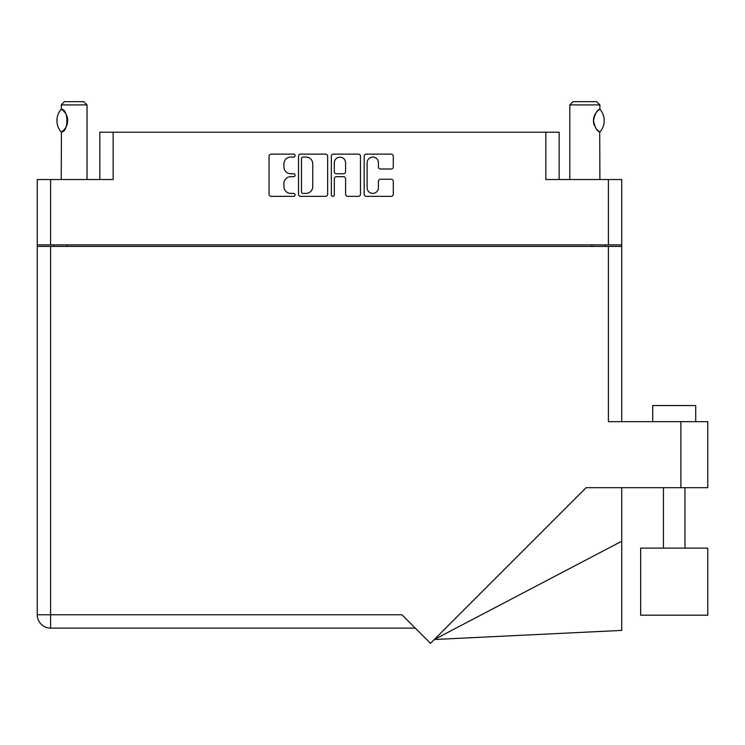 <?xml version="1.0" encoding="UTF-8"?>
<svg xmlns="http://www.w3.org/2000/svg" width="745" height="745" viewBox="0 0 745 745"><rect width="100%" height="100%" fill="white"/><g stroke="black" fill="none" stroke-linecap="round" stroke-linejoin="round"><path stroke-width="1.12" d="M367.117 187.74A5.643 5.643 0 0 0 372.761 193.383A5.643 5.643 0 0 0 378.413 187.74L378.413 181.352A2.114 2.114 0 0 1 380.518 179.238L391.181 179.238A2.114 2.114 0 0 1 393.286 181.352L393.286 194.231A2.114 2.114 0 0 1 391.181 196.335L366.27 196.335A2.114 2.114 0 0 1 364.165 194.231L364.165 156.236A2.114 2.114 0 0 1 366.27 154.122L391.181 154.122A2.114 2.114 0 0 1 393.286 156.236L393.286 166.889A2.114 2.114 0 0 1 391.181 169.003L380.518 169.003A2.114 2.114 0 0 1 378.413 166.889L378.413 162.727A5.643 5.643 0 0 0 372.761 157.074A5.643 5.643 0 0 0 367.117 162.727L367.117 187.74M332.819 196.335A1.481 1.481 0 0 0 334.291 194.864L334.291 178.819A2.114 2.114 0 0 1 336.405 176.705L343.473 176.705A2.114 2.114 0 0 1 345.587 178.819L345.587 194.231A2.114 2.114 0 0 0 347.701 196.335L358.354 196.335A2.114 2.114 0 0 0 360.468 194.231L360.468 156.236A2.114 2.114 0 0 0 358.354 154.122L333.453 154.122A2.114 2.114 0 0 0 331.339 156.236L331.339 194.864A1.481 1.481 0 0 0 332.819 196.335M99.83 179.536L99.83 132.219L113.156 132.219L113.156 179.536L50.586 179.536L50.586 244.9L37.25 244.9L37.25 179.536L50.586 179.536M608.404 179.536L621.73 179.536L621.73 244.9L608.404 244.9L608.404 179.536L545.824 179.536L545.824 132.219L559.16 132.219L559.16 179.536M37.25 244.9L37.25 246.409L621.73 246.409L621.73 421.67M327.642 194.231L327.642 156.236A2.114 2.114 0 0 0 325.537 154.122L300.626 154.122A2.114 2.114 0 0 0 298.512 156.236L298.512 194.231A2.114 2.114 0 0 0 300.626 196.335L325.537 196.335A2.114 2.114 0 0 0 327.642 194.231M290.708 157.074L293.604 157.074A1.481 1.481 0 0 0 295.085 155.603A1.481 1.481 0 0 0 293.604 154.122L271.18 154.122A2.114 2.114 0 0 0 269.066 156.236L269.066 194.231A2.114 2.114 0 0 0 271.18 196.335L293.604 196.335A1.481 1.481 0 0 0 295.085 194.864A1.481 1.481 0 0 0 293.604 193.383L290.708 193.383A6.752 6.752 0 0 1 283.947 186.632L283.947 183.466A6.752 6.752 0 0 1 290.708 176.705L293.604 176.705A1.481 1.481 0 0 0 295.085 175.233A1.481 1.481 0 0 0 293.604 173.753L290.708 173.753A6.752 6.752 0 0 1 283.947 167.001L283.947 163.835A6.752 6.752 0 0 1 290.708 157.074M545.824 132.219L113.156 132.219M608.404 244.9L50.586 244.9M621.73 244.9L621.73 246.409M53.705 246.409L53.705 244.9L53.705 246.409M302.945 157.074A1.481 1.481 0 0 0 301.474 158.555L301.474 191.903A1.481 1.481 0 0 0 302.945 193.383L306.009 193.383A6.752 6.752 0 0 0 312.76 186.632L312.76 163.835A6.752 6.752 0 0 0 306.009 157.074L302.945 157.074M345.587 162.829A5.643 5.643 0 0 0 339.944 157.186A5.643 5.643 0 0 0 334.291 162.829L334.291 171.639A2.114 2.114 0 0 0 336.405 173.753L343.473 173.753A2.114 2.114 0 0 0 345.587 171.639L345.587 162.829M605.285 244.9L605.285 246.409M652.704 421.67L652.704 405.541L695.709 405.541L695.709 421.67L695.709 405.541M707.75 548.115L640.653 548.115L640.653 615.202L707.75 615.202L707.75 548.115M608.404 246.409L608.404 421.67L707.75 421.67L707.75 487.686L586.129 487.686L430.498 643.317L401.965 614.774L50.586 614.774L50.586 246.409M415.291 628.11L50.586 628.11A13.336 13.336 0 0 1 37.25 614.774L37.25 246.409M621.73 541.233L621.73 630.41L434.298 639.508L621.73 541.233L621.73 487.686M87.035 179.536L87.035 104.915L61.23 104.915L61.444 109.347C68.717 109.087 68.745 132.163 61.444 131.921L62.086 131.492A13.336 13.336 0 0 1 61.444 131.921L61.23 179.536M61.23 104.915L64.452 101.683L83.803 101.683L87.035 104.915M61.444 109.347L61.444 109.347A13.336 13.336 0 0 1 62.077 109.776M61.109 131.921A17.312 17.312 0 0 1 61.109 109.347M62.766 110.297A13.336 13.336 0 0 1 66.547 115.252M67.674 120.625A13.336 13.336 0 0 1 66.845 125.262L67.674 120.662L66.854 116.006A13.336 13.336 0 0 1 67.674 120.616M66.184 126.771L66.538 126.017A13.336 13.336 0 0 1 62.776 130.962L63.148 130.645M569.804 179.536L569.804 104.915L599.902 104.915L599.902 109.217L599.082 109.757M596.13 112.625L595.395 113.706M593.923 117.142L593.458 120.597L594.333 125.393M596.14 128.661L596.615 129.258M596.801 129.472L598.952 131.418M599.902 179.536L599.716 131.94A13.336 13.336 0 0 1 595.367 127.516M569.804 104.915L573.026 101.683L596.68 101.683L599.902 104.915M600.004 109.329A17.312 17.312 0 0 1 600.004 131.94L599.716 131.94C597.127 131.353 595.032 127.591 593.458 120.643C595.022 113.696 597.108 109.925 599.716 109.329A13.336 13.336 0 0 0 599.036 109.785M594.352 125.449A13.336 13.336 0 0 1 593.458 120.681M593.458 120.653A13.336 13.336 0 0 1 594.37 115.792M594.603 115.233A13.336 13.336 0 0 1 596.624 112.011M596.782 111.825A13.336 13.336 0 0 1 598.952 109.85M67.031 244.9L67.031 246.409M591.949 246.409L591.949 244.9M680.874 487.686L680.874 421.67M50.586 628.11L50.586 614.774L37.25 614.774A13.336 13.336 0 0 0 50.586 628.11M684.953 548.115L684.953 487.686M663.45 548.115L663.45 487.686"/></g></svg>
